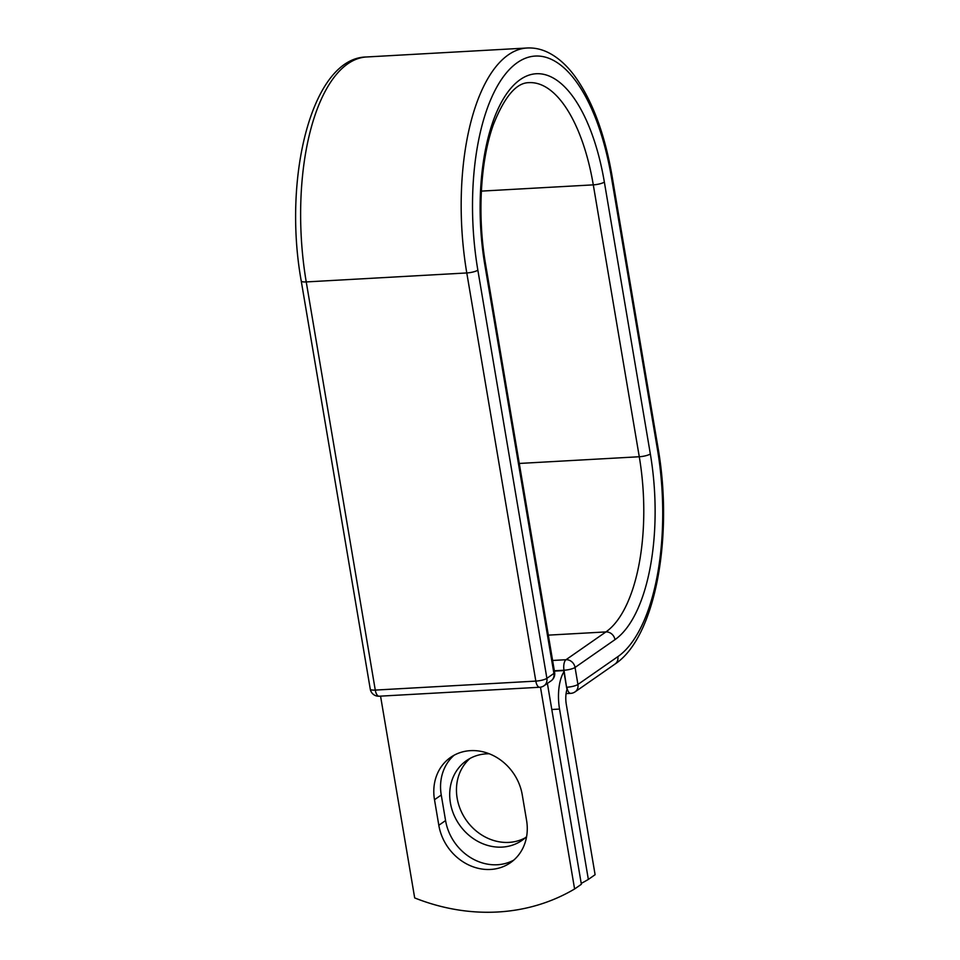 <?xml version="1.0" encoding="UTF-8"?>
<svg xmlns="http://www.w3.org/2000/svg" width="960" height="960" viewBox="0 0 960 960"><rect width="100%" height="100%" fill="white"/><g stroke="black" fill="none" stroke-linecap="round" stroke-linejoin="round"><path stroke-width="1.44" d="M490.584 869.448A48.588 42.504 -124.9 0 0 510.468 862.704A48.588 42.504 -124.9 0 0 526.572 820.368L522.252 794.82A48.588 42.504 -124.9 0 0 450.6 757.392A48.588 42.504 -124.9 0 0 434.496 799.716L438.816 825.276A48.588 42.504 -124.9 0 0 490.584 869.448M454.116 755.22A48.588 42.504 -124.9 0 0 441.252 795.012L445.572 820.572A48.588 42.504 -124.9 0 0 497.34 864.744A48.588 42.504 -124.9 0 0 513.708 860.16M525.3 837.804A48.588 42.504 55.1 0 1 508.932 842.388A48.588 42.504 55.1 0 1 461.364 811.704A48.588 42.504 55.1 0 1 470.028 758.424M526.596 836.616A48.588 42.504 55.1 0 1 522.048 840.348A48.588 42.504 55.1 0 1 502.164 847.104A48.588 42.504 55.1 0 1 453.672 814.26A48.588 42.504 55.1 0 1 466.512 760.596A48.588 42.504 55.1 0 1 486.396 753.84A48.588 42.504 55.1 0 1 489.3 753.78M581.208 883.404A212.508 185.88 -124.9 0 0 588.348 879.42L559.536 709.068A33.156 14.148 -93.2 0 1 563.94 671.808L566.556 687.24L564 670.236L554.352 670.776M588.348 879.42L595.104 874.704L566.292 704.364A16.152 6.888 -93.2 0 1 567.036 689.304A8.496 3.624 -93.2 0 1 566.556 687.24M563.94 671.808L563.736 670.596L554.412 671.112M540.468 687.168L574.596 888.984L581.364 884.28L547.392 683.424M574.596 888.984A212.508 185.88 55.1 0 1 414.684 897.924L380.556 696.132M559.536 709.068L551.796 709.5M617.856 656.64L577.932 684.444A8.496 7.44 55.1 0 1 575.112 691.848L615.036 664.044A8.496 7.44 -124.9 0 0 617.856 656.64A167.88 71.616 -93.2 0 0 657.384 449.052A8.496 1.956 170.4 0 0 658.08 448.068C673.476 536.244 655.668 637.296 615.036 664.044M604.356 182.076A8.496 1.956 170.4 0 1 593.292 184.86A141.672 60.444 -93.2 0 0 529.044 82.656C516.408 82.62 504.516 96.636 493.356 124.716C480.408 160.548 477.204 216.06 485.592 264.276A8.496 1.956 -9.6 0 1 484.896 265.272A150.168 64.068 -93.2 0 1 520.248 79.584A150.168 64.068 -93.2 0 1 604.356 182.076L650.34 453.96A150.168 64.068 -93.2 0 1 614.976 639.648A8.496 7.44 -124.9 0 0 605.928 631.92L566.004 659.724A8.496 7.44 55.1 0 1 575.052 667.452L577.932 684.444A8.496 1.956 170.4 0 1 566.868 687.228A8.496 3.624 86.8 0 0 570.732 693.36A8.496 8.496 0 0 0 575.112 691.848M614.976 639.648L575.052 667.452A8.496 1.956 170.4 0 1 564 670.236A8.496 3.624 86.8 0 1 566.004 659.724L552.612 660.468M650.34 453.96A8.496 1.956 170.4 0 1 639.276 456.744A141.672 60.444 -93.2 0 1 605.928 631.92L548.328 635.136M481.38 191.112L593.292 184.86L639.276 456.744L519.288 463.452M658.08 448.068L612.096 176.184A8.496 1.956 170.4 0 1 611.4 177.18L657.384 449.052M301.236 280.992A8.496 1.956 -9.6 0 0 306.24 281.928A176.376 75.24 -93.2 0 1 366.552 56.976C312.408 57.528 282.444 176.46 301.236 280.992L370.272 689.148A8.496 1.956 -9.6 0 0 375.276 690.084L535.824 681.108A8.496 1.956 -9.6 0 0 546.888 678.336L553.92 673.428A8.496 1.956 -9.6 0 0 554.628 672.432L485.592 264.276M370.272 689.148A8.496 8.496 0 0 0 379.128 696.216A8.496 3.624 86.8 0 1 375.276 690.084L306.24 281.928L466.788 272.952A176.376 75.24 -93.2 0 1 527.1 48L366.552 56.976M379.128 696.216L539.676 687.252A8.496 3.624 86.8 0 1 535.824 681.108L466.788 272.952A8.496 1.956 -9.6 0 0 477.852 270.168A167.88 71.616 -93.2 0 1 517.38 62.592A167.88 71.616 -93.2 0 1 611.4 177.18M477.852 270.168L546.888 678.336A8.496 7.44 -124.9 0 1 544.068 685.74L551.112 680.832A8.496 7.44 -124.9 0 0 553.92 673.428L484.896 265.272M441.252 795.012L434.496 799.716M445.572 820.572L438.816 825.276M612.096 176.184C604.872 134.364 592.608 101.268 575.304 76.884C567.036 65.472 557.904 57.3 547.884 52.368C541.128 49.104 534.204 47.64 527.1 48M566.076 693.612L570.732 693.36M551.112 680.832A8.496 8.496 0 0 0 554.628 672.432M539.676 687.252A8.496 8.496 0 0 0 544.068 685.74"/></g></svg>
